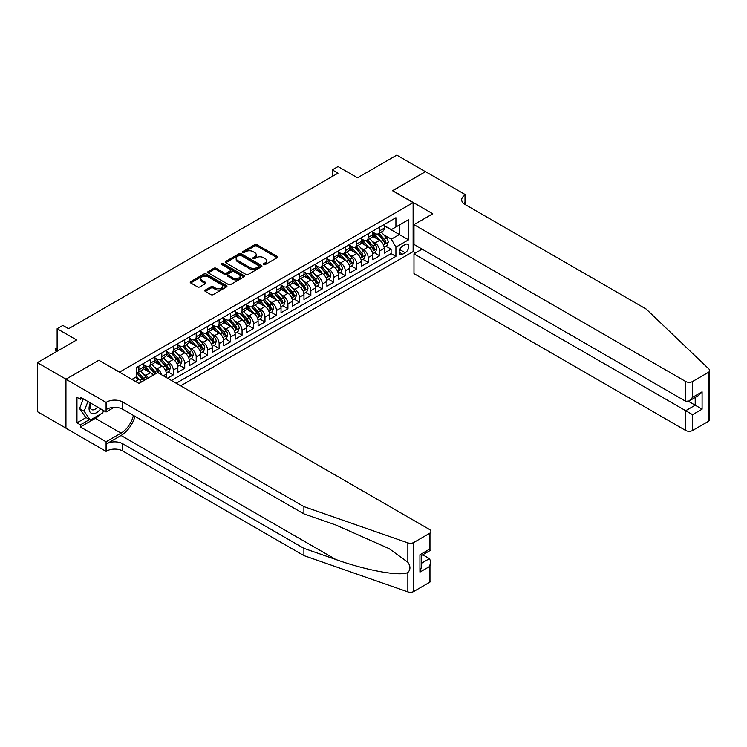 <?xml version="1.0" encoding="UTF-8"?>
<svg xmlns="http://www.w3.org/2000/svg" width="747" height="747" viewBox="0 0 747 747"><rect width="100%" height="100%" fill="white"/><g stroke="black" fill="none" stroke-linecap="round" stroke-linejoin="round"><path stroke-width="1.12" d="M263.644 264.606A1.111 0.644 0 0 0 265.222 264.606L277.174 257.706A1.587 0.915 0 0 0 277.641 257.052A1.587 0.915 0 0 0 277.174 256.398L256.921 244.708A1.587 0.915 0 0 0 254.671 244.708L242.71 251.608A1.111 0.644 0 0 0 242.383 252.066A1.111 0.644 0 0 0 242.71 252.523A1.111 0.644 0 0 0 244.288 252.523L245.838 251.627A5.089 2.941 0 0 1 253.037 251.627L254.727 252.598A5.089 2.941 0 0 1 256.221 254.68A5.089 2.941 0 0 1 254.727 256.763L253.177 257.65A1.111 0.644 0 0 0 252.85 258.107A1.111 0.644 0 0 0 253.177 258.565A1.111 0.644 0 0 0 254.755 258.565L256.305 257.668A5.089 2.941 0 0 1 263.504 257.668L265.194 258.639A5.089 2.941 0 0 1 266.679 260.722A5.089 2.941 0 0 1 265.194 262.804L263.644 263.691A1.111 0.644 0 0 0 263.317 264.149A1.111 0.644 0 0 0 263.644 264.606L263.644 263.691M205.266 290.06A1.587 0.915 0 0 0 204.799 290.704A1.587 0.915 0 0 0 205.266 291.358L210.953 294.635A1.587 0.915 0 0 0 213.203 294.635L226.481 286.969A1.587 0.915 0 0 0 226.948 286.325A1.587 0.915 0 0 0 226.481 285.671L206.219 273.981A1.587 0.915 0 0 0 203.968 273.981L190.69 281.647A1.587 0.915 0 0 0 190.224 282.291A1.587 0.915 0 0 0 190.69 282.945L197.553 286.904A1.587 0.915 0 0 0 199.804 286.904L205.49 283.627A1.587 0.915 0 0 0 205.957 282.973A1.587 0.915 0 0 0 205.49 282.329L202.082 280.358A4.258 2.456 0 0 1 200.84 278.622A4.258 2.456 0 0 1 203.464 276.353A4.258 2.456 0 0 1 208.105 276.885L221.439 284.588A4.258 2.456 0 0 1 222.69 286.325A4.258 2.456 0 0 1 220.066 288.594A4.258 2.456 0 0 1 215.425 288.062L213.203 286.773A1.587 0.915 0 0 0 210.953 286.773L205.266 290.06L205.266 291.358L210.953 288.099L210.953 286.773M98.977 360.362L119.613 372.081L413.119 202.633L392.483 190.718L425.445 171.689L396.778 155.133L357.514 177.805L338.017 166.553L332.284 169.868L338.017 173.173L68.593 328.727L62.86 325.421L57.127 328.727L57.127 351.23M98.977 360.166L66.016 379.196L37.35 362.65L76.614 339.978L57.127 328.727M245.95 274.429A1.587 0.915 0 0 0 248.2 274.429L261.478 266.763A1.587 0.915 0 0 0 261.945 266.119A1.587 0.915 0 0 0 261.478 265.465L241.225 253.775A1.587 0.915 0 0 0 238.975 253.775L225.687 261.441A1.587 0.915 0 0 0 225.22 262.085A1.587 0.915 0 0 0 225.687 262.739L245.95 274.429M222.251 264.849A1.111 0.644 0 0 1 223.381 265.008L223.381 263.682L243.98 275.568A1.587 0.915 0 0 1 244.446 276.222A1.587 0.915 0 0 1 243.98 276.866L230.702 284.532A1.587 0.915 0 0 1 228.451 284.532L208.189 272.842L208.189 271.544A1.587 0.915 0 0 0 207.722 272.188A1.587 0.915 0 0 0 208.189 272.842M208.189 271.544L213.875 268.257A1.587 0.915 0 0 1 216.126 268.257L224.343 273A1.587 0.915 0 0 0 226.593 273L230.365 270.825A1.587 0.915 0 0 0 230.823 270.181A1.587 0.915 0 0 0 230.365 269.527L221.812 264.587A1.111 0.644 0 0 1 221.485 264.13A1.111 0.644 0 0 1 222.167 263.542A1.111 0.644 0 0 1 223.381 263.682M65.951 428.152L37.35 411.634L37.35 362.65M167.533 378.243L173.267 374.929L168.047 371.922M165.806 360.493L168.682 362.155A6.49 3.744 60 0 1 173.267 370.101L177.851 367.449L177.851 372.286L184.733 368.308L179.513 365.302M177.272 353.873L180.148 355.535A6.49 3.744 60 0 1 184.733 363.481L189.318 360.829L189.318 365.666L196.2 361.688L190.98 358.681M188.73 347.252L191.615 348.914A6.49 3.744 60 0 1 196.2 356.861L200.784 354.209L200.784 359.046L207.666 355.068L202.446 352.061M200.196 340.632L203.081 342.294A6.49 3.744 60 0 1 207.666 350.24L212.251 347.588L212.251 352.425L219.123 348.457L213.913 345.441M211.662 334.012L214.538 335.674A6.49 3.744 60 0 1 219.123 343.62L223.717 340.968L223.717 345.805L230.59 341.837L225.379 338.821M223.129 327.391L226.005 329.053A6.49 3.744 60 0 1 230.59 337L235.174 334.357L235.174 339.185L242.056 335.216L236.846 332.2M234.595 320.78L237.471 322.443A6.49 3.744 60 0 1 242.056 330.379L246.641 327.737L246.641 332.564L253.522 328.596L248.303 325.58M246.062 314.16L248.938 315.822A6.49 3.744 60 0 1 253.522 323.759L258.107 321.117L258.107 325.944L264.989 321.976L259.769 318.96M257.519 307.54L260.404 309.202A6.49 3.744 60 0 1 264.989 317.139L269.574 314.496L269.574 319.324L276.455 315.355L271.236 312.349M268.985 300.92L271.871 302.582A6.49 3.744 60 0 1 276.455 310.528L281.04 307.876L281.04 312.713L287.922 308.735L282.702 305.728M280.452 294.299L283.328 295.961A6.49 3.744 60 0 1 287.922 303.908L292.507 301.256L292.507 306.093L299.379 302.115L294.169 299.108M291.918 287.679L294.794 289.341A6.49 3.744 60 0 1 299.379 297.287L303.973 294.635L303.973 299.472L310.845 295.495L305.635 292.488M303.385 281.059L306.261 282.721A6.49 3.744 60 0 1 310.845 290.667L315.43 288.015L315.43 292.852L322.312 288.884L317.092 285.868M314.851 274.438L317.727 276.101A6.49 3.744 60 0 1 322.312 284.047L326.897 281.395L326.897 286.232L333.778 282.263L328.559 279.247M326.318 267.818L329.194 269.48A6.49 3.744 60 0 1 333.778 277.426L338.363 274.784L338.363 279.611L345.245 275.643L340.025 272.627M337.775 261.207L340.66 262.869A6.49 3.744 60 0 1 345.245 270.806L349.829 268.164L349.829 272.991L356.711 269.023L351.492 266.007M349.241 254.587L352.126 256.249A6.49 3.744 60 0 1 356.711 264.186L361.296 261.543L361.296 266.371L368.168 262.402L362.958 259.386M360.708 247.967L363.584 249.629A6.49 3.744 60 0 1 368.168 257.566L372.762 254.923L372.762 259.751L379.635 255.782L379.635 250.955A6.49 3.744 -120 0 0 375.05 243.008L372.174 241.346M374.424 252.775L379.635 255.782M141.556 381.913A6.49 3.744 -120 0 0 138.877 379.364L135.431 377.375M153.023 375.302A6.49 3.744 -120 0 0 150.334 372.744L143.247 368.654M148.438 377.945A6.49 3.744 60 0 0 145.749 375.396L142.873 373.733M166.385 377.58L166.385 374.07A6.49 3.744 -120 0 0 161.8 366.123L154.713 362.034M161.529 374.77A6.49 3.744 60 0 0 157.215 368.775L154.34 367.113M177.851 367.449A6.49 3.744 -120 0 0 173.267 359.503L166.179 355.413M189.318 360.829A6.49 3.744 -120 0 0 184.733 352.883L177.646 348.793M200.784 354.209A6.49 3.744 -120 0 0 196.2 346.272L189.103 342.173M212.251 347.588A6.49 3.744 -120 0 0 207.666 339.652L200.57 335.552M223.717 340.968A6.49 3.744 -120 0 0 219.123 333.031L212.036 328.932M235.174 334.357A6.49 3.744 -120 0 0 230.59 326.411L223.502 322.321M246.641 327.737A6.49 3.744 -120 0 0 242.056 319.791L234.969 315.701M258.107 321.117A6.49 3.744 -120 0 0 253.522 313.17L246.435 309.081M269.574 314.496A6.49 3.744 -120 0 0 264.989 306.55L257.902 302.46M281.04 307.876A6.49 3.744 -120 0 0 276.455 299.93L269.359 295.84M292.507 301.256A6.49 3.744 -120 0 0 287.922 293.31L280.825 289.22M303.973 294.635A6.49 3.744 -120 0 0 299.379 286.699L292.292 282.599M315.43 288.015A6.49 3.744 -120 0 0 310.845 280.078L303.758 275.979M326.897 281.395A6.49 3.744 -120 0 0 322.312 273.458L315.225 269.359M338.363 274.784A6.49 3.744 -120 0 0 333.778 266.838L326.691 262.748M349.829 268.164A6.49 3.744 -120 0 0 345.245 260.217L338.148 256.128M361.296 261.543A6.49 3.744 -120 0 0 356.711 253.597L349.615 249.507M372.762 254.923A6.49 3.744 -120 0 0 368.168 246.977L361.081 242.887M405.201 244.53L402.68 245.987A5.024 2.904 120 0 0 399.402 250.413A5.024 2.904 120 0 0 400.168 254.447A5.024 2.904 120 0 0 402.68 254.195L405.201 252.738A5.024 2.904 120 0 0 408.488 248.312A5.024 2.904 120 0 0 407.722 244.278A5.024 2.904 120 0 0 405.201 244.53M180.662 385.816L413.119 251.608L413.119 202.633M176.189 383.239L395.919 256.38L395.919 247.108L391.335 239.171L383.641 234.726M131.939 379.401L136.813 376.581L136.813 367.319L395.919 217.722L395.919 226.985L408.534 219.711L408.534 239.834L395.919 247.108M143.461 364.536L145.749 365.862A6.49 3.744 60 0 0 148.998 366.179L153.583 363.537A6.49 3.744 -120 0 0 154.928 360.568L154.928 356.861M154.928 357.916L157.215 359.242A6.49 3.744 60 0 0 160.456 359.559L165.05 356.917A6.49 3.744 -120 0 0 166.385 353.947L166.385 350.24M166.385 351.295L168.682 352.621A6.49 3.744 60 0 0 171.922 352.948L176.507 350.296A6.49 3.744 -120 0 0 177.851 347.327L177.851 343.62M177.851 344.675L180.148 346.001A6.49 3.744 60 0 0 183.388 346.328L187.973 343.676A6.49 3.744 -120 0 0 189.318 340.707L189.318 337M189.318 338.064L191.615 339.381A6.49 3.744 60 0 0 194.855 339.708L199.44 337.056A6.49 3.744 -120 0 0 200.784 334.086L200.784 330.379M200.784 331.444L203.081 332.76A6.49 3.744 60 0 0 206.321 333.087L210.906 330.435A6.49 3.744 -120 0 0 212.251 327.466L212.251 323.759M212.251 324.824L214.538 326.15A6.49 3.744 60 0 0 217.788 326.467L222.373 323.815A6.49 3.744 -120 0 0 223.717 320.846L223.717 317.139M223.717 318.203L226.005 319.529A6.49 3.744 60 0 0 229.245 319.847L233.839 317.195A6.49 3.744 -120 0 0 235.174 314.235L235.174 310.528M235.174 311.583L237.471 312.909A6.49 3.744 60 0 0 240.711 313.226L245.296 310.584A6.49 3.744 -120 0 0 246.641 307.615L246.641 303.908M246.641 304.963L248.938 306.289A6.49 3.744 60 0 0 252.178 306.606L256.763 303.964A6.49 3.744 -120 0 0 258.107 300.994L258.107 297.287M258.107 298.342L260.404 299.668A6.49 3.744 60 0 0 263.644 299.986L268.229 297.343A6.49 3.744 -120 0 0 269.574 294.374L269.574 290.667M269.574 291.722L271.871 293.048A6.49 3.744 60 0 0 275.111 293.366L279.695 290.723A6.49 3.744 -120 0 0 281.04 287.754L281.04 284.047M281.04 285.102L283.328 286.428A6.49 3.744 60 0 0 286.577 286.755L291.162 284.103A6.49 3.744 -120 0 0 292.507 281.133L292.507 277.426M292.507 278.491L294.794 279.808A6.49 3.744 60 0 0 298.044 280.134L302.628 277.482A6.49 3.744 -120 0 0 303.973 274.513L303.973 270.806M303.973 271.871L306.261 273.187A6.49 3.744 60 0 0 309.501 273.514L314.095 270.862A6.49 3.744 -120 0 0 315.43 267.893L315.43 264.186M315.43 265.25L317.727 266.576A6.49 3.744 60 0 0 320.967 266.894L325.552 264.242A6.49 3.744 -120 0 0 326.897 261.273L326.897 257.566M326.897 258.63L329.194 259.956A6.49 3.744 60 0 0 332.434 260.273L337.018 257.622A6.49 3.744 -120 0 0 338.363 254.662L338.363 250.955M338.363 252.01L340.66 253.336A6.49 3.744 60 0 0 343.9 253.653L348.485 251.011A6.49 3.744 -120 0 0 349.829 248.041L349.829 244.334M349.829 245.389L352.126 246.715A6.49 3.744 60 0 0 355.367 247.033L359.951 244.39A6.49 3.744 -120 0 0 361.296 241.421L361.296 237.714M361.296 238.769L363.584 240.095A6.49 3.744 60 0 0 366.833 240.413L371.418 237.77A6.49 3.744 -120 0 0 372.762 234.801L372.762 231.094M171.38 380.456L391.101 253.597L391.101 249.162L384.219 253.14L384.219 248.303A6.49 3.744 -120 0 0 379.635 240.357L372.548 236.267M372.762 232.149L375.05 233.475A6.49 3.744 -120 0 0 378.29 233.792A6.49 3.744 -120 0 0 379.635 230.832L379.635 227.125M378.29 233.792L382.884 231.15A6.49 3.744 -120 0 0 384.219 228.18L384.219 224.474M138.877 366.123L138.877 369.83A6.49 3.744 60 0 1 137.532 372.8A6.49 3.744 60 0 1 136.813 373.061M137.532 372.8L142.117 370.157A6.49 3.744 -120 0 0 143.461 367.188L143.461 363.481M150.334 359.503L150.334 363.21A6.49 3.744 60 0 1 148.998 366.179M161.8 352.883L161.8 356.59A6.49 3.744 60 0 1 160.456 359.559M173.267 346.272L173.267 349.979A6.49 3.744 60 0 1 171.922 352.948M184.733 339.652L184.733 343.359A6.49 3.744 60 0 1 183.388 346.328M196.2 333.031L196.2 336.738A6.49 3.744 60 0 1 194.855 339.708M207.666 326.411L207.666 330.118A6.49 3.744 60 0 1 206.321 333.087M219.123 319.791L219.123 323.498A6.49 3.744 60 0 1 217.788 326.467M230.59 313.17L230.59 316.877A6.49 3.744 60 0 1 229.245 319.847M242.056 306.55L242.056 310.257A6.49 3.744 60 0 1 240.711 313.226M253.522 299.93L253.522 303.637A6.49 3.744 60 0 1 252.178 306.606M264.989 293.31L264.989 297.017A6.49 3.744 60 0 1 263.644 299.986M276.455 286.699L276.455 290.406A6.49 3.744 60 0 1 275.111 293.366M287.922 280.078L287.922 283.785A6.49 3.744 60 0 1 286.577 286.755M299.379 273.458L299.379 277.165A6.49 3.744 60 0 1 298.044 280.134M310.845 266.838L310.845 270.545A6.49 3.744 60 0 1 309.501 273.514M322.312 260.217L322.312 263.924A6.49 3.744 60 0 1 320.967 266.894M333.778 253.597L333.778 257.304A6.49 3.744 60 0 1 332.434 260.273M345.245 246.977L345.245 250.684A6.49 3.744 60 0 1 343.9 253.653M356.711 240.357L356.711 244.064A6.49 3.744 60 0 1 355.367 247.033M368.168 233.736L368.168 237.443A6.49 3.744 60 0 1 366.833 240.413M368.168 257.566L368.168 262.402M356.711 264.186L356.711 269.023M345.245 270.806L345.245 275.643M333.778 277.426L333.778 282.263M322.312 284.047L322.312 288.884M310.845 290.667L310.845 295.495M299.379 297.287L299.379 302.115M287.922 303.908L287.922 308.735M276.455 310.528L276.455 315.355M264.989 317.139L264.989 321.976M253.522 323.759L253.522 328.596M242.056 330.379L242.056 335.216M230.59 337L230.59 341.837M219.123 343.62L219.123 348.457M207.666 350.24L207.666 355.068M196.2 356.861L196.2 361.688M184.733 363.481L184.733 368.308M173.267 370.101L173.267 374.929M391.335 239.171L399.356 234.539L399.356 225.006L408.534 219.711M384.219 225.799L408.534 239.834M384.219 225.529L391.335 229.637L395.919 226.985M332.284 169.868L332.284 176.488M385.891 246.155L391.101 249.162M391.101 253.597L395.919 256.38M264.093 264.765L265.194 264.13A5.089 2.941 0 0 0 266.679 262.048L266.679 260.722M256.221 254.68L256.221 256.006A5.089 2.941 0 0 1 254.727 258.079L253.625 258.723M277.156 257.715L256.921 246.034A1.587 0.915 0 0 0 254.671 246.034L243.158 252.673M261.459 266.782L241.225 255.091A1.587 0.915 0 0 0 238.975 255.091L225.715 262.748M258.667 266.567A1.111 0.644 0 0 0 258.994 266.119A1.111 0.644 0 0 0 258.667 265.661L240.879 255.399A1.111 0.644 0 0 0 239.311 255.399L237.677 256.333A5.089 2.941 0 0 0 236.183 258.415A5.089 2.941 0 0 0 237.677 260.498L249.834 267.51A5.089 2.941 0 0 0 257.033 267.51L258.667 266.567L258.667 267.893A1.111 0.644 0 0 0 258.994 267.435L258.994 266.119M236.183 258.415L236.183 259.741A5.089 2.941 0 0 0 237.677 261.823L237.677 260.498M258.667 267.893L257.033 268.836A5.089 2.941 0 0 1 249.834 268.836L237.677 261.823M208.217 272.851L213.875 269.583L213.875 268.257M230.823 270.181L230.823 271.497A1.587 0.915 0 0 1 230.365 272.151L226.593 274.326A1.587 0.915 0 0 1 224.343 274.326L216.126 269.583A1.587 0.915 0 0 0 213.875 269.583M223.381 265.008L243.961 276.885M232.868 277.921A4.258 2.456 0 0 0 237.509 278.454A4.258 2.456 0 0 0 240.132 276.185A4.258 2.456 0 0 0 238.891 274.448L234.185 271.74A1.587 0.915 0 0 0 231.934 271.74L228.171 273.916A1.587 0.915 0 0 0 227.704 274.56A1.587 0.915 0 0 0 228.171 275.213L232.868 277.921L232.868 279.247A4.258 2.456 0 0 0 237.509 279.78A4.258 2.456 0 0 0 240.132 277.51L240.132 276.185M227.704 274.56L227.704 275.886A1.587 0.915 0 0 0 228.171 276.539L228.171 275.213M232.868 279.247L228.171 276.539M222.69 286.325L222.69 287.642A4.258 2.456 0 0 1 220.066 289.92A4.258 2.456 0 0 1 215.425 289.388L213.203 288.099A1.587 0.915 0 0 0 210.953 288.099M200.84 278.622L200.84 279.948A4.258 2.456 0 0 0 202.082 281.684L202.082 280.358M205.49 282.329L205.49 283.627L202.082 281.684M226.481 285.671L226.481 286.969L206.219 275.298A1.587 0.915 0 0 0 203.968 275.298L190.709 282.954M384.126 247.164L387.086 245.455L388.235 242.149A4.295 2.484 -120 0 0 386.563 238.116L381.325 232.046M380.279 240.777L374.06 233.587A12.4 7.162 -120 0 0 372.762 232.224M376.871 238.76L373.397 234.735A10.299 5.948 -120 0 0 372.762 234.044M377.711 234.026L383.006 240.16A4.295 2.484 60 0 1 384.537 243.12C385.191 243.989 385.648 243.727 385.919 242.327A4.295 2.484 -120 0 0 384.388 239.367L379.149 233.307M378.019 233.932L383.715 240.525A2.185 1.261 60 0 1 384.266 241.374L385.919 242.327M384.537 243.12L384.854 243.634M90.312 402.894A10.542 6.088 120 0 0 92.787 413.689A10.542 6.088 120 0 0 100.649 408.861M90.667 403.091A7.218 4.165 120 0 0 91.545 409.552A7.218 4.165 120 0 0 92.6 409.879A7.218 4.165 120 0 0 97.577 407.087M103.6 410.561L102.703 412.895L90.322 420.038L85.737 417.396L79.546 408.59L83.319 398.851M90.322 420.038L84.131 411.233L87.903 401.503M79.546 408.59L84.131 411.233M422.12 249.134L413.978 253.831L413.978 273.626L685.699 430.496L685.699 410.71L695.214 405.21L695.214 397.46M413.978 253.831L692.572 414.678L692.572 430.496L708.221 421.467L708.221 372.482A4.865 2.811 0 0 0 709.65 370.493A4.865 2.811 0 0 0 708.95 369.046L646.146 309.034L464.998 204.454A11.354 6.555 180 0 1 461.674 199.813A11.354 6.555 180 0 1 464.998 195.182L465.624 194.818L425.501 171.651L392.651 190.812M392.651 190.616L432.774 213.782L413.978 224.642L685.699 381.512A4.865 2.811 0 0 0 692.572 381.512L708.221 372.482M465.624 194.818L465.278 204.613M413.119 251.412L415.64 252.869M413.978 224.642L413.978 244.428L685.699 401.307L685.699 381.512M709.65 370.493L709.65 419.478A4.865 2.811 180 0 1 708.221 421.467M692.572 430.496A4.865 2.811 180 0 1 685.699 430.496M463.56 203.436A11.354 6.555 180 0 1 464.998 202.428L464.998 195.182M688.445 401.307L702.096 409.188L692.572 414.678M692.572 381.512L692.572 397.339L689.136 400.971L685.699 401.307M692.572 397.339L702.096 391.839L698.65 395.471L689.136 400.971M429.45 582.408L429.45 566.59L430.879 561.8L430.879 580.428A4.865 2.811 180 0 1 429.45 582.408L413.801 591.447A4.865 2.811 180 0 1 407.853 591.867L303.908 555.6L303.908 548.354L122.76 443.774A11.354 6.555 -0 0 0 106.709 443.774L121.042 435.492A21.121 12.195 120 0 0 134.992 416.35M303.908 548.354L335.786 559.475C366.245 570.456 400.271 576.6 407.853 572.491C410.607 569.662 410.607 566.254 407.853 562.248L389.15 548.653L335.786 524.982L303.908 513.871L122.76 409.281A11.354 6.555 -0 0 0 106.709 409.281L106.709 402.035L106.083 402.4L65.951 379.233L98.8 360.269L138.933 383.435L157.729 372.576L429.45 529.455A4.865 2.811 -0 0 1 430.879 531.444A4.865 2.811 -0 0 1 429.45 533.423L413.801 542.462L413.801 591.447M303.908 555.6L122.76 451.02A11.354 6.555 -0 0 0 106.709 451.02L106.083 451.384L65.951 428.218L65.951 379.233M303.908 513.871L303.908 506.615L122.76 402.035A11.354 6.555 -0 0 0 106.709 402.035M407.853 562.248L407.853 542.882L303.908 506.615M100.415 414.212A18.236 10.533 -60 0 1 95.364 418.32L80.405 426.957L80.405 424.838L89.519 419.571M82.235 398.226L80.405 399.29L76.96 397.301L76.96 422.849L80.405 424.838M80.405 399.29L80.405 397.171L106.083 411.999L106.083 402.4M106.083 451.384L106.083 441.785L121.042 433.148A18.236 10.533 120 0 0 133.396 415.416M80.405 426.957L106.083 441.785M422.737 554.769L429.45 558.644L430.879 561.8M114.086 407.376L106.083 411.999M407.853 542.882A4.865 2.811 -0 0 0 413.801 542.462M76.96 422.849L86.082 417.592M429.45 566.59L419.935 572.081L421.364 567.29L421.364 555.563L430.879 550.072L430.879 531.444M419.935 572.081L419.935 554.741C421.794 555.815 421.794 555.815 419.935 554.741L429.45 549.25C431.308 550.315 431.308 550.315 429.45 549.25L429.45 533.423M372.66 253.784L375.629 252.075L376.768 248.77A4.295 2.484 -120 0 0 375.097 244.736L369.858 238.666M368.813 247.397L362.594 240.207A12.4 7.162 -120 0 0 361.296 238.844M365.404 245.38L361.931 241.356A10.299 5.948 -120 0 0 361.296 240.665M366.245 240.646L371.548 246.781A4.295 2.484 60 0 1 373.08 249.741C373.724 250.609 374.182 250.338 374.452 248.947A4.295 2.484 -120 0 0 372.921 245.987L367.683 239.927M366.553 240.553L372.249 247.145A2.185 1.261 60 0 1 372.8 247.995L374.452 248.947M373.08 249.741L373.388 250.254M361.193 260.404L364.162 258.695L365.302 255.381A4.295 2.484 -120 0 0 363.63 251.347L358.392 245.287M357.346 254.017L351.137 246.827A12.4 7.162 -120 0 0 349.829 245.464M353.938 252L350.464 247.976A10.299 5.948 -120 0 0 349.829 247.285M354.778 247.266L360.082 253.401A4.295 2.484 60 0 1 361.613 256.361C362.258 257.229 362.715 256.959 362.986 255.567A4.295 2.484 -120 0 0 361.455 252.607L356.216 246.547M355.096 247.164L360.782 253.756A2.185 1.261 60 0 1 361.333 254.615L362.986 255.567M361.613 256.361L361.922 256.875M349.736 267.024L352.696 265.316L353.845 262.001A4.295 2.484 -120 0 0 352.164 257.967L346.925 251.907M345.88 260.638L339.67 253.448A12.4 7.162 -120 0 0 338.363 252.084M342.471 258.621L338.998 254.596A10.299 5.948 -120 0 0 338.363 253.905M343.312 253.887L348.616 260.021A4.295 2.484 60 0 1 350.147 262.981C350.791 263.85 351.249 263.579 351.52 262.188A4.295 2.484 -120 0 0 349.988 259.228L344.75 253.158M343.629 253.784L349.316 260.376A2.185 1.261 60 0 1 349.876 261.235L351.52 262.188M350.147 262.981L350.455 263.495M338.27 273.645L341.23 271.936L342.378 268.621A4.295 2.484 -120 0 0 340.707 264.587L335.468 258.527M334.413 267.258L328.204 260.059A12.4 7.162 -120 0 0 326.897 258.695M331.005 265.241L327.531 261.217A10.299 5.948 -120 0 0 326.897 260.526M331.855 260.507L337.149 266.642A4.295 2.484 60 0 1 338.68 269.602C339.325 270.461 339.782 270.199 340.053 268.808A4.295 2.484 -120 0 0 338.522 265.848L333.283 259.779M332.163 260.404L337.859 266.996A2.185 1.261 60 0 1 338.41 267.856L340.053 268.808M338.68 269.602L338.998 270.115M326.803 280.265L329.763 278.556L330.912 275.241A4.295 2.484 -120 0 0 329.24 271.208L324.002 265.148M322.947 273.878L316.737 266.679A12.4 7.162 -120 0 0 315.43 265.316M319.539 271.861L316.065 267.837A10.299 5.948 -120 0 0 315.43 267.146M320.388 267.127L325.683 273.262A4.295 2.484 60 0 1 327.214 276.222C327.858 277.081 328.316 276.82 328.596 275.428A4.295 2.484 -120 0 0 327.055 272.468L321.817 266.399M320.696 267.024L326.392 273.617A2.185 1.261 60 0 1 326.943 274.476L328.596 275.428M327.214 276.222L327.531 276.726M315.337 286.885L318.297 285.177L319.445 281.862A4.295 2.484 -120 0 0 317.774 277.828L312.535 271.759M311.49 280.498L305.271 273.299A12.4 7.162 -120 0 0 303.973 271.936M308.081 278.472L304.599 274.457A10.299 5.948 -120 0 0 303.973 273.757M308.922 273.747L314.216 279.882A4.295 2.484 60 0 1 315.748 282.842C316.392 283.701 316.859 283.44 317.13 282.049A4.295 2.484 -120 0 0 315.598 279.089L310.36 273.019M309.23 273.645L314.926 280.237A2.185 1.261 60 0 1 315.477 281.096L317.13 282.049M315.748 282.842L316.065 283.346M303.87 293.506L306.84 291.788L307.979 288.482A4.295 2.484 -120 0 0 306.307 284.448L301.069 278.379M300.023 287.109L293.804 279.92A12.4 7.162 -120 0 0 292.507 278.556M296.615 285.093L293.141 281.068A10.299 5.948 -120 0 0 292.507 280.377M297.455 280.368L302.75 286.503A4.295 2.484 60 0 1 304.281 289.462C304.935 290.322 305.392 290.06 305.663 288.669A4.295 2.484 -120 0 0 304.132 285.709L298.893 279.639M297.764 280.265L303.459 286.857A2.185 1.261 60 0 1 304.01 287.716L305.663 288.669M304.281 289.462L304.599 289.967M292.404 300.126L295.373 298.408L296.512 295.102A4.295 2.484 -120 0 0 294.841 291.069L289.603 284.999M288.557 293.73L282.338 286.54A12.4 7.162 -120 0 0 281.04 285.177M285.149 291.713L281.675 287.688A10.299 5.948 -120 0 0 281.04 286.997M285.989 286.988L291.293 293.123A4.295 2.484 60 0 1 292.824 296.083C293.468 296.942 293.926 296.68 294.197 295.28A4.295 2.484 -120 0 0 292.665 292.32L287.427 286.26M286.306 286.885L291.993 293.478A2.185 1.261 60 0 1 292.544 294.327L294.197 295.28M292.824 296.083L293.132 296.587M280.947 306.737L283.907 305.028L285.055 301.723A4.295 2.484 -120 0 0 283.374 297.689L278.136 291.619M277.09 300.35L270.881 293.16A12.4 7.162 -120 0 0 269.574 291.797M273.682 298.333L270.209 294.309A10.299 5.948 -120 0 0 269.574 293.618M274.522 293.599L279.826 299.734A4.295 2.484 60 0 1 281.358 302.694C282.002 303.562 282.459 303.301 282.73 301.9A4.295 2.484 -120 0 0 281.199 298.94L275.96 292.88M274.84 293.506L280.527 300.098A2.185 1.261 60 0 1 281.077 300.948L282.73 301.9M281.358 302.694L281.666 303.207M269.48 313.357L272.44 311.648L273.589 308.343A4.295 2.484 -120 0 0 271.917 304.309L266.679 298.24M265.624 306.97L259.414 299.78A12.4 7.162 -120 0 0 258.107 298.417M262.216 304.953L258.742 300.929A10.299 5.948 -120 0 0 258.107 300.238M263.056 300.219L268.36 306.354A4.295 2.484 60 0 1 269.891 309.314C270.535 310.182 270.993 309.912 271.264 308.52A4.295 2.484 -120 0 0 269.732 305.56L264.494 299.5M263.374 300.126L269.069 306.718A2.185 1.261 60 0 1 269.62 307.568L271.264 308.52M269.891 309.314L270.199 309.828M258.014 319.977L260.974 318.269L262.122 314.963A4.295 2.484 -120 0 0 260.451 310.92L255.213 304.86M254.157 313.591L247.948 306.401A12.4 7.162 -120 0 0 246.641 305.037M250.749 311.574L247.276 307.549A10.299 5.948 -120 0 0 246.641 306.858M251.599 306.84L256.893 312.974A4.295 2.484 60 0 1 258.425 315.934C259.069 316.803 259.526 316.532 259.797 315.141A4.295 2.484 -120 0 0 258.266 312.181L253.028 306.121M251.907 306.746L257.603 313.329A2.185 1.261 60 0 1 258.154 314.188L259.797 315.141M258.425 315.934L258.742 316.448M246.547 326.598L249.507 324.889L250.656 321.574A4.295 2.484 -120 0 0 248.984 317.54L243.746 311.48M242.691 320.211L236.482 313.021A12.4 7.162 -120 0 0 235.174 311.658M239.292 318.194L235.809 314.17A10.299 5.948 -120 0 0 235.174 313.479M240.132 313.46L245.427 319.595A4.295 2.484 60 0 1 246.958 322.555C247.602 323.423 248.069 323.152 248.34 321.761A4.295 2.484 -120 0 0 246.809 318.801L241.57 312.741M240.441 313.357L246.137 319.949A2.185 1.261 60 0 1 246.687 320.808L248.34 321.761M246.958 322.555L247.276 323.068M235.081 333.218L238.041 331.509L239.189 328.194A4.295 2.484 -120 0 0 237.518 324.161L232.28 318.101M231.234 326.831L225.015 319.641A12.4 7.162 -120 0 0 223.717 318.269M227.826 324.814L224.352 320.79A10.299 5.948 -120 0 0 223.717 320.099M228.666 320.08L233.96 326.215A4.295 2.484 60 0 1 235.492 329.175C236.145 330.043 236.603 329.772 236.874 328.381A4.295 2.484 -120 0 0 235.342 325.421L230.104 319.352M228.974 319.977L234.67 326.57A2.185 1.261 60 0 1 235.221 327.429L236.874 328.381M235.492 329.175L235.809 329.688M223.614 339.838L226.584 338.13L227.723 334.815A4.295 2.484 -120 0 0 226.052 330.781L220.813 324.721M219.767 333.451L213.549 326.252A12.4 7.162 -120 0 0 212.251 324.889M216.359 331.435L212.886 327.41A10.299 5.948 -120 0 0 212.251 326.719M217.2 326.7L222.503 332.835A4.295 2.484 60 0 1 224.035 335.795C224.679 336.654 225.136 336.393 225.407 335.001A4.295 2.484 -120 0 0 223.876 332.041L218.638 325.972M217.508 326.598L223.204 333.19A2.185 1.261 60 0 1 223.755 334.049L225.407 335.001M224.035 335.795L224.343 336.299M212.148 346.459L215.117 344.75L216.256 341.435A4.295 2.484 -120 0 0 214.585 337.401L209.347 331.332M208.301 340.072L202.092 332.873A12.4 7.162 -120 0 0 200.784 331.509M204.893 338.046L201.419 334.03A10.299 5.948 -120 0 0 200.784 333.339M205.733 333.321L211.037 339.455A4.295 2.484 60 0 1 212.568 342.415C213.212 343.275 213.67 343.013 213.941 341.622A4.295 2.484 -120 0 0 212.409 338.662L207.171 332.592M206.051 333.218L211.737 339.81A2.185 1.261 60 0 1 212.288 340.669L213.941 341.622M212.568 342.415L212.876 342.92M200.691 353.079L203.651 351.361L204.799 348.055A4.295 2.484 -120 0 0 203.119 344.022L197.88 337.952M196.834 346.683L190.625 339.493A12.4 7.162 -120 0 0 189.318 338.13M193.426 344.666L189.953 340.641A10.299 5.948 -120 0 0 189.318 339.95M194.267 339.941L199.57 346.076A4.295 2.484 60 0 1 201.102 349.036C201.746 349.895 202.204 349.633 202.474 348.242A4.295 2.484 -120 0 0 200.943 345.282L195.705 339.213M194.584 339.838L200.271 346.431A2.185 1.261 60 0 1 200.831 347.29L202.474 348.242M201.102 349.036L201.41 349.54M189.224 359.699L192.184 357.981L193.333 354.676A4.295 2.484 -120 0 0 191.662 350.642L186.423 344.572M185.368 353.303L179.159 346.113A12.4 7.162 -120 0 0 177.851 344.75M181.96 351.286L178.486 347.262A10.299 5.948 -120 0 0 177.851 346.571M182.81 346.561L188.104 352.696A4.295 2.484 60 0 1 189.635 355.656C190.28 356.515 190.737 356.254 191.008 354.853A4.295 2.484 -120 0 0 189.477 351.893L184.238 345.833M183.118 346.459L188.814 353.051A2.185 1.261 60 0 1 189.364 353.901L191.008 354.853M189.635 355.656L189.953 356.16M177.758 366.31L180.718 364.601L181.866 361.296A4.295 2.484 -120 0 0 180.195 357.262L174.957 351.193M173.902 359.923L167.692 352.733A12.4 7.162 -120 0 0 166.385 351.37M170.493 357.906L167.02 353.882A10.299 5.948 -120 0 0 166.385 353.191M171.343 353.172L176.637 359.307A4.295 2.484 60 0 1 178.169 362.267C178.813 363.135 179.271 362.874 179.551 361.473A4.295 2.484 -120 0 0 178.01 358.513L172.772 352.453M171.651 353.079L177.347 359.671A2.185 1.261 60 0 1 177.898 360.521L179.551 361.473M178.169 362.267L178.486 362.781M166.292 372.93L169.252 371.222L170.4 367.916A4.295 2.484 -120 0 0 168.729 363.882L163.49 357.813M162.444 366.544L156.226 359.354A12.4 7.162 -120 0 0 154.928 357.99M159.036 364.527L155.553 360.502A10.299 5.948 -120 0 0 154.928 359.811M159.877 359.793L165.171 365.927A4.295 2.484 60 0 1 166.702 368.887C167.347 369.756 167.814 369.494 168.084 368.094A4.295 2.484 -120 0 0 166.553 365.134L161.315 359.074M160.185 359.699L165.881 366.291A2.185 1.261 60 0 1 166.432 367.141L168.084 368.094M166.702 368.887L167.02 369.401M158.709 373.145A4.295 2.484 -120 0 0 157.262 370.493L152.024 364.433M150.978 373.164L144.759 365.974A12.4 7.162 -120 0 0 143.461 364.611M147.57 371.147L144.096 367.122A10.299 5.948 -120 0 0 143.461 366.432M156.188 373.472A4.295 2.484 -120 0 0 155.087 371.754L149.848 365.694M148.718 366.319L154.414 372.902A2.185 1.261 60 0 1 154.965 373.761L155.32 373.967M148.41 366.413L153.705 372.548A4.295 2.484 60 0 1 154.806 374.266M146.898 378.832A4.295 2.484 -120 0 0 145.796 377.114L140.557 371.054M139.512 379.784L136.766 376.609M136.103 377.767L135.655 377.254M144.722 380.092A4.295 2.484 -120 0 0 143.62 378.374L138.382 372.314M137.261 372.93L142.948 379.523A2.185 1.261 60 0 1 143.499 380.382L143.863 380.587M136.944 373.033L142.247 379.168A4.295 2.484 60 0 1 143.34 380.886M57.127 348.849L56.212 349.381L57.127 349.904M55.175 348.784L56.212 349.381L56.212 351.762L55.175 348.784L57.127 348.149M135.375 381.381L138.877 379.364M145.749 375.396L150.334 372.744M157.215 368.775L161.8 366.123M168.682 362.155L173.267 359.503M180.148 355.535L184.733 352.883M191.615 348.914L196.2 346.272M203.081 342.294L207.666 339.652M214.538 335.674L219.123 333.031M226.005 329.053L230.59 326.411M237.471 322.443L242.056 319.791M248.938 315.822L253.522 313.17M260.404 309.202L264.989 306.55M271.871 302.582L276.455 299.93M283.328 295.961L287.922 293.31M294.794 289.341L299.379 286.699M306.261 282.721L310.845 280.078M317.727 276.101L322.312 273.458M329.194 269.48L333.778 266.838M340.66 262.869L345.245 260.217M352.126 256.249L356.711 253.597M363.584 249.629L368.168 246.977M375.05 243.008L379.635 240.357M379.635 230.832L384.219 228.18M138.877 369.83L143.461 367.188M150.334 363.21L154.928 360.568M161.8 356.59L166.385 353.947M173.267 349.979L177.851 347.327M184.733 343.359L189.318 340.707M196.2 336.738L200.784 334.086M207.666 330.118L212.251 327.466M219.123 323.498L223.717 320.846M230.59 316.877L235.174 314.235M242.056 310.257L246.641 307.615M253.522 303.637L258.107 300.994M264.989 297.017L269.574 294.374M276.455 290.406L281.04 287.754M287.922 283.785L292.507 281.133M299.379 277.165L303.973 274.513M310.845 270.545L315.43 267.893M322.312 263.924L326.897 261.273M333.778 257.304L338.363 254.662M345.245 250.684L349.829 248.041M356.711 244.064L361.296 241.421M368.168 237.443L372.762 234.801M379.635 250.955L384.219 248.303M163.35 375.825L166.385 374.07M399.71 249.563L405.201 252.738M399.131 252.141L402.68 254.195M265.194 264.13L265.194 262.804M253.177 258.565L253.177 257.65M254.727 258.079L254.727 256.763M242.71 252.523L242.71 251.608M254.671 246.034L254.671 244.708M256.921 246.034L256.921 244.708M277.174 257.706L277.174 256.398M225.687 262.739L225.687 261.441M238.975 255.091L238.975 253.775M241.225 255.091L241.225 253.775M261.478 266.763L261.478 265.465M249.834 268.836L249.834 267.51M257.033 268.836L257.033 267.51M216.126 269.583L216.126 268.257M224.343 274.326L224.343 273M226.593 274.326L226.593 273M230.365 272.151L230.365 270.825M243.98 276.866L243.98 275.568M213.203 288.099L213.203 286.773M215.425 289.388L215.425 288.062M190.69 282.945L190.69 281.647M203.968 275.298L203.968 273.981M206.219 275.298L206.219 273.981M383.472 244.96L388.207 242.233M374.06 233.587L374.658 233.241M384.388 239.367L386.563 238.116M380.961 241.346L383.006 240.16M702.096 391.839L702.096 409.188M335.786 559.475L121.042 435.492M122.76 409.281L122.76 402.035M122.76 443.774L122.76 451.02M407.853 591.867L407.853 572.491M106.709 443.774L106.709 451.02M95.364 418.32L121.042 433.148M421.364 563.322L429.45 558.644M372.006 251.58L376.74 248.844M362.594 240.207L363.191 239.862M372.921 245.987L375.097 244.736M369.494 247.967L371.548 246.781M360.54 258.201L365.274 255.465M351.137 246.827L351.725 246.482M361.455 252.607L363.63 251.347M358.028 254.587L360.082 253.401M349.073 264.821L353.817 262.085M339.67 253.448L340.258 253.102M349.988 259.228L352.164 257.967M346.561 261.207L348.616 260.021M337.616 271.441L342.35 268.705M328.204 260.059L328.792 259.723M338.522 265.848L340.707 264.587M335.104 267.828L337.149 266.642M326.15 278.061L330.884 275.326M316.737 266.679L317.326 266.343M327.055 272.468L329.24 271.208M323.638 274.448L325.683 273.262M314.683 284.682L319.417 281.946M305.271 273.299L305.859 272.963M315.598 279.089L317.774 277.828M312.171 281.059L314.216 279.882M303.217 291.302L307.951 288.566M293.804 279.92L294.402 279.583M304.132 285.709L306.307 284.448M300.705 287.679L302.75 286.503M291.75 297.922L296.484 295.186M282.338 286.54L282.936 286.204M292.665 292.32L294.841 291.069M289.238 294.299L291.293 293.123M280.284 304.533L285.027 301.807M270.881 293.16L271.469 292.815M281.199 298.94L283.374 297.689M277.772 300.92L279.826 299.734M268.827 311.154L273.561 308.427M259.414 299.78L260.003 299.435M269.732 305.56L271.917 304.309M266.305 307.54L268.36 306.354M257.36 317.774L262.094 315.038M247.948 306.401L248.536 306.055M258.266 312.181L260.451 310.92M254.848 314.16L256.893 312.974M245.894 324.394L250.628 321.658M236.482 313.021L237.07 312.676M246.809 318.801L248.984 317.54M243.382 320.78L245.427 319.595M234.427 331.014L239.161 328.278M225.015 319.641L225.613 319.296M235.342 325.421L237.518 324.161M231.915 327.401L233.96 326.215M222.961 337.635L227.695 334.899M213.549 326.252L214.146 325.916M223.876 332.041L226.052 330.781M220.449 334.021L222.503 332.835M211.494 344.255L216.228 341.519M202.092 332.873L202.68 332.536M212.409 338.662L214.585 337.401M208.983 340.632L211.037 339.455M200.028 350.875L204.771 348.139M190.625 339.493L191.213 339.157M200.943 345.282L203.119 344.022M197.516 347.252L199.57 346.076M188.571 357.496L193.305 354.76M179.159 346.113L179.747 345.777M189.477 351.893L191.662 350.642M186.059 353.873L188.104 352.696M177.104 364.106L181.838 361.38M167.692 352.733L168.28 352.388M178.01 358.513L180.195 357.262M174.593 360.493L176.637 359.307M165.638 370.727L170.372 368M156.226 359.354L156.814 359.008M166.553 365.134L168.729 363.882M163.126 367.113L165.171 365.927M144.759 365.974L145.357 365.628M155.087 371.754L157.262 370.493M151.66 373.733L153.705 372.548M143.62 378.374L145.796 377.114M140.193 380.354L142.247 379.168"/></g></svg>
